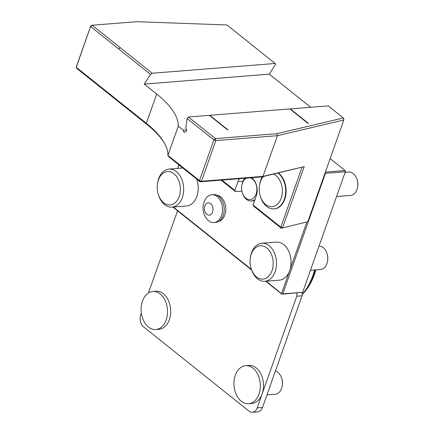 <?xml version="1.0" encoding="UTF-8"?>
<svg xmlns="http://www.w3.org/2000/svg" width="434" height="434" viewBox="0 0 434 434"><rect width="100%" height="100%" fill="white"/><g stroke="black" fill="none" stroke-linecap="round" stroke-linejoin="round"><path stroke-width="0.65" d="M152.226 73.237L150.506 74.377L90.673 26.593L92.182 25.237L152.226 73.237L275.145 63.472L226.928 24.96L136.726 21.7L92.182 25.237L90.82 25.785L76.259 67.292L146.339 123.289A93.912 36.939 -160.5 0 1 163.835 142.108A93.912 36.939 -160.5 0 1 167.915 155.421L178.276 126.169A93.912 36.939 -160.5 0 0 156.696 94.037L144.245 84.087L269.243 74.154L275.503 64.444L275.145 63.472M177.544 210.794L148.433 292.993M141.354 312.985L140.714 314.802A8.805 6.071 85.5 0 0 143.47 326.797L249.04 411.155A8.805 6.071 85.5 0 0 252.442 412.3A8.805 6.071 85.5 0 0 257.205 407.889L262.499 407.466L302.042 295.809A2.935 2.024 -94.5 0 0 301.787 292.63M252.442 412.3L257.736 411.877A8.805 6.071 -94.5 0 0 262.499 407.466M296.493 293.053A2.935 2.024 85.5 0 1 296.742 296.232L257.205 407.889M245.639 365.683L248.818 365.428A19.074 13.156 85.5 0 1 261.122 374.439A19.074 13.156 85.5 0 1 262.158 393.898A19.074 13.156 85.5 0 1 251.839 403.463L248.66 403.712A19.074 13.156 85.5 0 1 234.034 385.739A19.074 13.156 85.5 0 1 245.639 365.683A19.074 13.156 85.5 0 1 257.948 374.694A19.074 13.156 85.5 0 1 258.979 394.153A19.074 13.156 85.5 0 1 248.66 403.712M152.806 291.502L155.985 291.252A19.074 13.156 85.5 0 1 170.611 309.225A19.074 13.156 85.5 0 1 159.007 329.281L155.833 329.536A19.074 13.156 85.5 0 1 143.524 320.525A19.074 13.156 85.5 0 1 142.488 301.066A19.074 13.156 85.5 0 1 152.806 291.502A19.074 13.156 85.5 0 1 167.432 309.475A19.074 13.156 85.5 0 1 155.833 329.536M275.4 371.037A11.74 8.094 85.5 0 1 281.72 378.356A11.74 8.094 85.5 0 1 282.284 385.5A11.74 8.094 85.5 0 1 281.595 388.354A11.74 8.094 85.5 0 1 275.248 394.24L266.953 394.897M281.72 378.356L281.899 378.947A9.754 6.727 85.5 0 1 282.371 384.882L282.284 385.5M325.44 173.329L282.751 293.883L302.666 292.299L345.356 171.745L325.44 173.329L325.099 172.895M310.69 107.274L269.243 74.154M325.381 172.108L345.079 170.546L330.155 158.616M307.809 221.731L281.254 228.213L253.678 206.177L253.071 204.994L280.82 227.166L281.254 228.213L307.809 221.731L343.836 119.996L277.434 135.685L276.881 133.694L343.348 117.988L328.202 105.885L290.281 108.896L308.113 123.473M241.933 191.123L235.478 191.633L221.101 180.148M302.666 292.299L281.937 294.209L265.7 281.237M251.568 269.943L172.873 207.061M150.506 74.377L144.245 84.087M179.02 164.991L177.815 168.397M177.728 168.403L178.954 164.942M186.479 129.912L183.278 130.167L178.276 126.169M261.572 176.931L263.02 176.378L277.434 135.685L215.85 140.578L201.436 181.271L200.074 181.819L199.466 180.631L201.436 181.271L263.02 176.378L304.229 166.64L261.572 176.931L200.074 181.819L168.869 156.88L167.915 155.421L199.466 180.631L213.881 139.938L187.108 118.547L185.806 127.829L186.794 130.884L184.049 132.549L183.278 130.167M187.108 118.547L188.378 116.996L209.351 115.33L227.552 129.875L227.975 129.842L209.774 115.298L227.606 129.869M209.774 115.298L289.858 108.934L308.059 123.478L308.482 123.44L290.281 108.896M343.809 119.057L343.348 117.988L343.836 119.996L343.809 119.057M266.183 281.199L282.024 294.073L282.751 293.883M281.568 293.498L289.462 271.207M289.907 269.959L306.854 222.099M90.82 25.785L76.411 66.478L76.259 67.292L76.872 68.48L146.947 124.477A95.377 37.519 -160.5 0 1 164.264 142.846M345.079 170.546L345.535 171.121L345.356 171.745M173.35 207.023L251.378 269.373M196.721 179.133A19.074 13.156 85.5 0 1 197.058 180.164L197.15 180.457A18.092 12.477 85.5 0 1 198.023 191.465L197.98 191.768A19.074 13.156 85.5 0 1 186.544 205.976L172 207.132A19.074 13.156 85.5 0 1 158.459 194.909L158.247 194.21A16.725 11.534 85.5 0 1 157.439 184.032A16.725 11.534 85.5 0 1 173.925 173.752A16.725 11.534 85.5 0 1 176.833 200.937A16.725 11.534 85.5 0 1 158.247 194.21M216.799 195.208A13.204 9.109 85.5 0 1 225.751 207.636A13.204 9.109 85.5 0 1 218.872 221.324M250.266 258.208L250.369 257.481A19.074 13.156 85.5 0 1 261.805 243.279L276.349 242.123A19.074 13.156 85.5 0 1 289.885 254.34L289.977 254.633A18.092 12.477 85.5 0 1 290.851 265.646L290.813 265.95A19.074 13.156 85.5 0 1 279.371 280.152L264.827 281.308A19.074 13.156 85.5 0 1 257.465 278.823A19.074 13.156 85.5 0 1 251.291 269.091L251.074 268.386A16.725 11.534 85.5 0 1 250.266 258.208A16.725 11.534 85.5 0 1 264.859 246.702A16.725 11.534 85.5 0 1 272.406 269.411A16.725 11.534 85.5 0 1 256.489 276.925A16.725 11.534 85.5 0 1 251.074 268.386M188.378 116.996L215.389 138.582L276.881 133.694M215.389 138.582L213.881 139.938L215.85 140.578L215.389 138.582M304.229 166.64L282.615 227.682L280.82 227.166L301.988 167.378M197.058 180.164A19.074 13.156 85.5 0 1 197.98 191.768M289.885 254.34A19.074 13.156 85.5 0 1 290.813 265.95M253.071 204.994L256.223 196.092A13.204 9.109 -94.5 0 0 252.083 178.097L251.612 177.723M255.073 199.331A12.472 8.604 85.5 0 1 251.286 200.996A12.472 8.604 85.5 0 1 246.469 199.374A12.472 8.604 85.5 0 1 242.432 193.011L242.302 192.571A11.007 7.59 85.5 0 1 241.771 185.871A11.007 7.59 85.5 0 1 246.637 178.119M241.771 185.871L241.83 185.421A12.472 8.604 85.5 0 1 245.053 178.244M239.422 178.689A13.204 9.109 -94.5 0 0 238.022 181.548L234.87 190.445L235.478 191.633M221.899 180.083L234.87 190.445M274.212 208.879A19.074 13.156 -94.5 0 0 274.424 208.862A19.074 13.156 -94.5 0 0 285.914 194.231A19.074 13.156 -94.5 0 0 278.764 173.312A19.074 13.156 -94.5 0 0 278.319 172.971M157.439 184.032L157.537 183.305A19.074 13.156 85.5 0 1 168.978 169.097A19.074 13.156 85.5 0 1 176.34 171.582A19.074 13.156 85.5 0 1 183.49 192.501A19.074 13.156 85.5 0 1 172 207.132M211.765 194.763L213.452 194.633A13.942 9.613 85.5 0 1 222.447 201.219A13.942 9.613 85.5 0 1 223.201 215.438A13.942 9.613 85.5 0 1 215.66 222.425L213.973 222.555A13.942 9.613 85.5 0 1 206.579 218.644A17.61 17.61 0 0 1 205.081 199.797A13.942 9.613 85.5 0 1 211.765 194.763A13.942 9.613 85.5 0 1 220.76 201.349A13.942 9.613 85.5 0 1 221.519 215.568A13.942 9.613 85.5 0 1 213.973 222.555M261.805 243.279A19.074 13.156 85.5 0 1 276.431 261.252A19.074 13.156 85.5 0 1 264.827 281.308M250.147 177.837A11.007 7.59 85.5 0 1 256.537 192.414A11.007 7.59 85.5 0 1 245.861 198.186A11.007 7.59 85.5 0 1 242.302 192.571M277.961 173.058A19.074 13.156 85.5 0 1 285.529 193.971A19.074 13.156 85.5 0 1 274 208.895A19.074 13.156 85.5 0 1 266.633 206.41A19.074 13.156 85.5 0 1 260.46 196.678L260.248 195.973A16.725 11.534 85.5 0 1 259.44 185.795A16.725 11.534 85.5 0 1 263.46 176.486M259.44 185.795L259.537 185.068A19.074 13.156 85.5 0 1 262.407 176.73M319.028 246.1A11.74 8.094 85.5 0 1 327.041 253.635A11.74 8.094 85.5 0 1 327.61 260.78A11.74 8.094 85.5 0 1 320.574 269.519L310.451 270.322M345.149 172.331L348.746 172.043A11.74 8.094 85.5 0 1 357.074 179.567A11.74 8.094 85.5 0 1 357.643 186.707A11.74 8.094 85.5 0 1 350.601 195.452L336.567 196.564M273.604 174.088A16.725 11.534 85.5 0 1 281.655 196.71A16.725 11.534 85.5 0 1 265.657 204.512A16.725 11.534 85.5 0 1 260.248 195.973M327.041 253.635L327.209 254.172A9.939 6.852 85.5 0 1 327.686 260.221L327.61 260.78M357.074 179.567L357.28 180.24A9.488 6.543 85.5 0 1 357.741 186.012L357.643 186.707M212.552 212.042A6.163 4.248 85.5 0 1 205.179 212.09A6.163 4.248 85.5 0 1 208.456 202.835A6.163 4.248 85.5 0 1 212.552 212.042M118.737 48.988L120.213 47.659M302.042 295.809L296.742 296.232M146.947 124.477L146.339 123.289L156.696 94.037M243.073 181.146L238.022 181.548M302.243 294.29A61.335 42.299 -94.5 0 0 314.574 269.997M302.248 294.577L302.455 294.355A61.14 42.163 -94.5 0 0 314.948 269.964M302.455 294.355L304.001 292.619A59.219 40.839 -94.5 0 0 315.865 269.894M251.286 200.996L254.574 200.736M168.978 169.097L182.785 168.001M274 208.895L274.424 208.862M304.001 292.619L311.004 282.393L315.903 269.888"/></g></svg>

